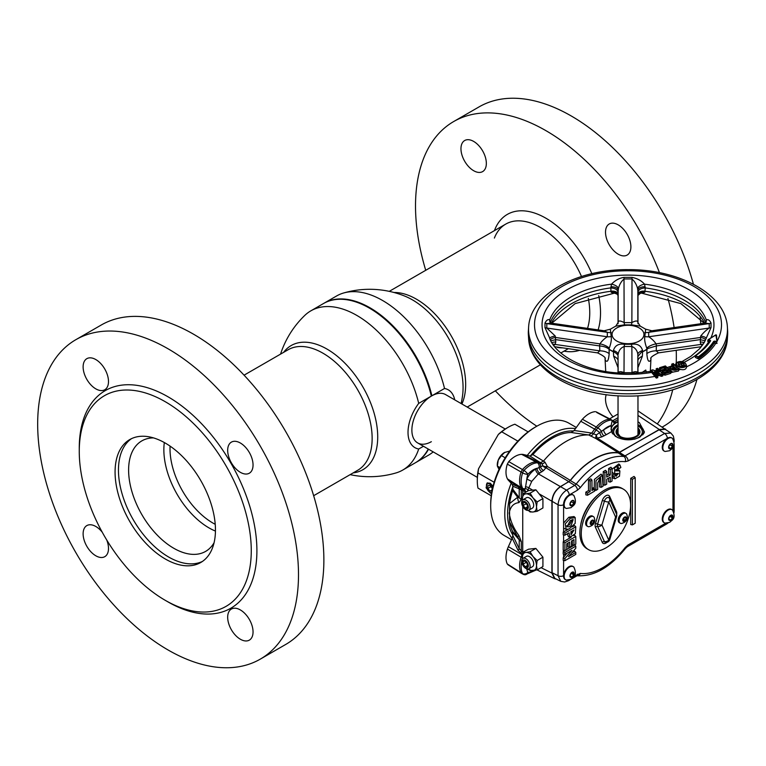 <?xml version="1.0" encoding="UTF-8"?>
<svg xmlns="http://www.w3.org/2000/svg" width="766" height="766" viewBox="0 0 766 766"><rect width="100%" height="100%" fill="white"/><g stroke="black" fill="none" stroke-linecap="round" stroke-linejoin="round"><path stroke-width="1.15" d="M323.74 303.403A91.92 53.065 60 0 1 324.018 303.231A91.92 53.065 60 0 1 369.978 307.788A91.92 53.065 60 0 1 431.9 395.773L431.335 396.099A91.92 53.065 -120 0 0 369.413 308.114L369.7 308.277A91.518 52.835 60 0 1 431.354 395.917A91.518 52.835 -120 0 0 369.7 308.277L369.413 308.114A91.92 53.065 -120 0 0 323.453 303.556L310.833 310.852A91.92 53.065 60 0 1 356.793 315.4A91.92 53.065 60 0 1 418.705 403.385A33.378 19.265 120 0 0 408.019 432.378A33.378 19.265 120 0 0 418.705 449.01A91.92 53.065 60 0 1 402.753 470.056A91.92 53.065 60 0 1 395.84 472.986A93.711 93.711 0 0 1 350.129 474.642M280.548 354.122A93.711 93.711 0 0 1 304.839 315.362A91.92 53.065 60 0 1 310.833 310.852M402.753 470.056L415.373 462.769A91.92 53.065 -120 0 0 428.242 449.029M423.464 446.272L418.705 449.01M353.183 472.881A71.698 41.393 -120 0 0 377.715 436.907A71.698 41.393 -120 0 0 327.025 349.095A71.698 41.393 -120 0 0 283.602 352.36M215.447 531.087A63.808 36.835 60 0 1 163.857 449.747A63.808 36.835 60 0 1 164.326 442.537M214.059 542.768A63.808 36.835 60 0 1 205.623 551.396A63.808 36.835 60 0 1 156.456 534.304A63.808 36.835 60 0 1 128.611 470.094A63.808 36.835 60 0 1 141.825 440.89A63.808 36.835 60 0 1 153.516 437.903A63.808 36.835 60 0 0 129.818 482.781A63.808 36.835 60 0 0 173.729 548.236A63.808 36.835 60 0 0 214.059 542.768M215.227 524.308A60.61 34.997 60 0 1 212.881 523.025A60.61 34.997 60 0 1 170.014 448.79A60.61 34.997 60 0 1 170.081 446.118M418.705 403.385L431.335 396.099A27.911 16.115 120 0 0 411.878 430.147A27.911 16.115 120 0 0 431.344 441.695M428.539 449.202A91.92 53.065 60 0 1 415.938 462.444A91.92 53.065 60 0 1 415.651 462.597M431.9 395.773L444.519 388.486A91.92 53.065 -120 0 0 382.598 300.502A91.92 53.065 -120 0 0 343.551 293.014A91.92 53.065 -120 0 0 336.647 295.944L324.018 303.231M454.717 399.852A33.378 19.265 120 0 0 444.519 388.486M343.551 293.014A93.711 93.711 0 0 1 404.898 296.155L404.898 296.155A71.698 41.393 60 0 1 412.367 299.822A71.698 41.393 60 0 1 463.066 387.634A71.698 41.393 60 0 1 462.511 395.936L462.511 395.936A93.711 93.711 0 0 1 461.122 403.558M415.938 462.444L428.558 455.148A91.92 53.065 -120 0 0 433.183 451.883M505.254 429.027L445.573 394.576A27.911 16.115 120 0 0 431.612 395.955A27.911 16.115 120 0 0 413.381 420.553A27.911 16.115 120 0 0 417.661 442.92L477.342 477.381M165.264 443.074A70.979 40.981 60 0 1 211.636 505.617A70.979 40.981 60 0 1 200.759 562.503A70.979 40.981 60 0 1 165.264 558.979A70.979 40.981 60 0 1 118.893 496.435A70.979 40.981 60 0 1 129.78 439.56A70.979 40.981 60 0 1 165.264 443.074M168.08 601.961L165.264 600.333A121.622 70.223 60 0 1 79.262 451.375A121.622 70.223 60 0 1 165.264 401.719A121.622 70.223 60 0 1 251.267 550.677A121.622 70.223 60 0 1 165.264 600.333L168.089 601.961A125.614 72.521 60 0 1 168.08 601.961A125.614 72.521 60 0 0 256.907 550.677A125.614 72.521 60 0 0 168.089 396.836A125.614 72.521 60 0 0 79.262 448.12L79.262 451.375M168.089 649.989A184.434 106.484 60 0 1 47.597 487.463A184.434 106.484 60 0 1 75.872 339.673A184.434 106.484 60 0 1 168.089 348.808A184.434 106.484 60 0 1 288.571 511.334A184.434 106.484 60 0 1 260.296 659.124A184.434 106.484 60 0 1 168.089 649.989M75.872 339.673L101.246 325.023A184.434 106.484 60 0 1 193.463 334.158A184.434 106.484 60 0 1 313.945 496.684A184.434 106.484 60 0 1 285.68 644.474L260.296 659.124M240.361 472.325A17.944 10.36 -120 0 0 249.333 473.206A17.944 10.36 -120 0 0 252.081 458.834A17.944 10.36 -120 0 0 240.361 443.016A17.944 10.36 -120 0 0 231.389 442.126A17.944 10.36 -120 0 0 228.641 456.507A17.944 10.36 -120 0 0 240.361 472.325M95.807 388.86A17.944 10.36 -120 0 0 104.779 389.75A17.944 10.36 -120 0 0 107.527 375.369A17.944 10.36 -120 0 0 95.807 359.56A17.944 10.36 -120 0 0 86.836 358.67A17.944 10.36 -120 0 0 84.088 373.052A17.944 10.36 -120 0 0 95.807 388.86M102.251 532.226A17.944 10.36 -120 0 0 95.807 526.481A17.944 10.36 -120 0 0 86.836 525.591A17.944 10.36 -120 0 0 84.088 539.973A17.944 10.36 -120 0 0 95.807 555.781A17.944 10.36 -120 0 0 104.779 556.671A17.944 10.36 -120 0 0 106.742 540.001M240.361 639.237A17.944 10.36 -120 0 0 249.333 640.127A17.944 10.36 -120 0 0 252.081 625.745A17.944 10.36 -120 0 0 240.361 609.937A17.944 10.36 -120 0 0 231.389 609.047A17.944 10.36 -120 0 0 228.641 623.428A17.944 10.36 -120 0 0 240.361 639.237M202.406 561.449A70.979 40.981 60 0 1 168.644 557.026A70.979 40.981 60 0 1 122.751 496.023A70.979 40.981 60 0 1 131.503 438.65M693.422 284.243A184.434 106.484 -120 0 0 571.312 116.011A184.434 106.484 -120 0 0 479.095 106.876L453.711 121.526A184.434 106.484 -120 0 0 425.733 270.293M659.449 272.677A184.434 106.484 -120 0 0 545.928 130.66A184.434 106.484 -120 0 0 453.711 121.526M495.324 390.823A184.434 106.484 -120 0 0 536.822 426.212M473.656 141.413A17.944 10.36 60 0 1 485.376 157.221A17.944 10.36 60 0 1 482.628 171.603A17.944 10.36 60 0 1 473.656 170.713A17.944 10.36 60 0 1 461.927 154.904A17.944 10.36 60 0 1 464.684 140.523A17.944 10.36 60 0 1 473.656 141.413M618.21 224.869A17.944 10.36 60 0 1 629.93 240.687A17.944 10.36 60 0 1 627.182 255.059A17.944 10.36 60 0 1 618.21 254.178A17.944 10.36 60 0 1 606.481 238.36A17.944 10.36 60 0 1 609.238 223.978A17.944 10.36 60 0 1 618.21 224.869M613.059 416.857A17.944 10.36 60 0 1 606.241 394.653M657.439 423.722A184.434 106.484 -120 0 0 672.701 389.798M676.167 364.262A184.434 106.484 -120 0 0 676.234 350.311M674.118 327.57A184.434 106.484 -120 0 0 667.923 298.443M662.379 426.988L663.519 426.327A184.434 106.484 -120 0 0 696.926 379.582M700.823 323.721A184.434 106.484 -120 0 0 700.134 317.593M557.552 347.496A69.582 40.177 -120 0 0 562.876 347.879M587.522 328.375A69.582 40.177 -120 0 0 588.326 298.367M581.499 276.507A69.582 40.177 -120 0 0 540.547 227.54A69.582 40.177 -120 0 0 494.376 238.063M564.006 351.163A77.203 44.572 -120 0 0 579.632 350.292M598.112 329.897A77.203 44.572 -120 0 0 598.706 295.59M591.85 273.692A77.203 44.572 -120 0 0 545.928 218.224A77.203 44.572 -120 0 0 494.424 230.643M506.9 428.022L508.308 427.208A43.863 25.326 120 0 0 501.74 431.823L498.36 434.408A41.871 24.177 -60 0 1 506.9 428.022L508.308 427.208A43.863 25.326 120 0 1 514.886 424.23L528.119 431.871M493.036 486.305L490.269 483.212L487.138 483.001L486.113 487.846L490.269 492.978L491.561 493.515M490.69 505.761L490.69 504.133A62.802 36.261 -60 0 1 535.099 427.208L536.506 426.394A64.804 37.41 120 0 0 490.69 505.761A64.804 37.41 120 0 0 504.105 535.424L511.516 539.704M512.109 538.374A64.804 37.41 -60 0 1 511.181 483.241M527.247 455.416A64.804 37.41 -60 0 1 550.601 434.533A64.804 37.41 -60 0 1 575.457 428.644M573.734 430.99A62.802 36.261 120 0 0 552.018 436.984A62.802 36.261 120 0 0 530.302 456.067M512.837 486.726A62.802 36.261 120 0 0 512.837 535.032M576.31 427.466L568.908 423.186A64.804 37.41 120 0 0 536.506 426.394L535.099 427.208M477.295 480.933L477.295 479.305A41.871 24.177 -60 0 1 478.549 468.725L477.994 472.938A43.863 25.326 120 0 0 477.295 480.933A43.863 25.326 120 0 0 477.994 488.114L491.236 495.765L477.994 488.114M494.156 482.264L477.994 472.938M517.893 441.149L501.74 431.823M478.549 468.725L498.36 434.408M492.777 487.387A4.989 2.882 -120 0 0 489.962 484.179A4.989 2.882 -120 0 0 486.458 486.228A4.989 2.882 -120 0 0 489.981 492.327A4.989 2.882 -120 0 0 491.676 492.806M491.619 493.151A5.984 3.457 60 0 1 490.709 492.758A5.984 3.457 60 0 1 490.69 492.739A5.984 3.457 60 0 1 490.661 492.72L489.981 492.327A4.989 2.882 -120 0 0 490.001 492.347M490.977 486.678L487.875 488.469L490.001 491.092L492.021 490.891M492.098 489.876L490.001 491.092M492.098 490.47L492.088 488.047L489.962 485.433L487.856 485.644L487.875 488.469M486.458 486.228L486.458 485.414A5.984 3.457 60 0 1 487.444 482.848M665.118 523.101A7.574 4.376 -60 0 1 664.4 522.824A7.574 4.376 -60 0 1 663.241 516.753A7.574 4.376 -60 0 1 668.191 510.079A7.574 4.376 -60 0 1 671.973 509.696A7.574 4.376 -60 0 1 672.577 510.185C676.627 519.166 671.504 520.133 669.752 522.335L665.118 523.101M566.428 508.452A7.574 4.376 -60 0 1 565.71 508.174A7.574 4.376 -60 0 1 564.552 502.103A7.574 4.376 -60 0 1 569.502 495.42A7.574 4.376 -60 0 1 573.284 495.047A7.574 4.376 -60 0 1 573.887 495.535C577.937 504.507 572.815 505.483 571.053 507.676L566.428 508.452M665.118 451.471A7.574 4.376 -60 0 1 664.4 451.193A7.574 4.376 -60 0 1 663.241 445.123A7.574 4.376 -60 0 1 668.191 438.449A7.574 4.376 -60 0 1 671.973 438.066A7.574 4.376 -60 0 1 672.577 438.554C676.627 447.536 671.504 448.503 669.752 450.705L665.118 451.471M566.179 529.383L563.594 528.138L563.594 523.034L568.87 517.222L574.012 516.552L575.218 517.653L575.199 523.322L569.282 528.904L566.179 529.383L565.231 523.829L570.277 518.323L575.218 517.653M566.629 525.936L569.559 524.72L572.25 519.607M570.986 525.811L573.188 519.597L570.354 520.43L567.032 526.74L569.215 526.769L570.986 525.811M566.428 580.082A7.574 4.376 -60 0 1 565.71 579.805A7.574 4.376 -60 0 1 564.552 573.734A7.574 4.376 -60 0 1 569.502 567.051A7.574 4.376 -60 0 1 573.284 566.677A7.574 4.376 -60 0 1 573.887 567.166C577.937 576.137 572.815 577.114 571.053 579.307L566.428 580.082M522.489 558.711A9.968 5.755 60 0 1 522.412 557.447L523.034 552.391L525.936 552.439A9.968 5.755 60 0 1 532.983 556.509A9.968 5.755 60 0 1 535.558 560.971A9.968 5.755 60 0 1 536.506 565.586A9.968 5.755 60 0 1 532.983 570.603A9.968 5.755 60 0 1 528.406 568.966M522.46 558.72A22.693 13.099 -60 0 0 522.46 558.74L522.412 557.447A9.968 5.755 -120 0 1 525.936 552.439L530.091 551.759L532.983 556.509L537.138 560.53L536.506 565.586L537.138 569.923L530.091 570.555L528.253 568.994M522.891 558.404L526.462 556.336A5.984 3.457 60 0 1 531.077 557.945A5.984 3.457 60 0 1 533.691 563.958A5.984 3.457 60 0 1 532.447 566.696L528.866 568.765A5.984 3.457 60 0 1 524.26 567.166A5.984 3.457 60 0 1 521.646 561.143A5.984 3.457 60 0 1 522.891 558.404A5.984 3.457 60 0 1 527.496 560.003A5.984 3.457 60 0 1 530.11 566.026A5.984 3.457 60 0 1 528.866 568.765M528.329 565.748A4.385 2.528 -120 0 0 525.227 560.377A4.385 2.528 -120 0 0 522.125 562.167A4.385 2.528 -120 0 0 525.227 567.539A4.385 2.528 -120 0 0 528.329 565.748M637.973 421.922A16.909 9.766 180 0 1 639.304 422.545L644.474 432.072L639.849 437.156C631.557 440.938 623.409 440.661 615.424 436.333L611.46 431.689L611.124 425.513L612.139 420.927A3.983 3.045 -93 0 0 611.249 420.094L596.724 412.491M613.796 422.861A3.983 2.279 122.9 0 0 614.725 423.043L612.139 420.927M614.725 423.043L618.038 421.444M611.077 429.219A16.948 9.786 180 0 1 616.027 422.679A16.948 9.786 180 0 1 618.038 421.693M611.46 431.689L606.394 434.619A3.983 2.298 -120 0 1 603.665 429.793L610.971 425.58A18.71 10.801 120 0 0 607.323 427.093A18.71 10.801 120 0 0 603.665 429.793L596.36 434.906A3.983 0.977 -99.1 0 0 597.26 438.142A3.983 2.241 -57.8 0 1 595.824 438.516L588.786 434.973L571.139 432.512A61.069 35.255 120 0 0 532.887 454.602L543.477 461.113A67.331 38.875 -60 0 1 588.757 434.973L591.716 433.049L596.36 434.906A3.983 0.958 -69.9 0 0 595.843 436.812A3.983 0.958 -69.9 0 0 595.824 438.516L618.306 452.668L619.751 452.294L659.267 429.477L637.973 415.411M526.501 491.782L525.849 491.887A3.983 3.016 -91.1 0 0 524.48 490.029L525.313 488.622L526.826 479.085C529.124 474.566 532.073 471.224 535.664 469.06L542.864 465.795A3.983 2.02 -179.8 0 0 544.521 466.437A3.983 2.02 -179.8 0 0 547.374 466.484A3.983 2.202 -58.8 0 1 545.938 467.767L543.659 470.487L538.383 473.886L531.719 481.374L527.381 491.274M539.743 473.101A3.983 2.298 -120 0 1 537.014 468.275A18.71 10.801 120 0 0 533.366 469.788A18.71 10.801 120 0 0 527.879 474.326A3.983 1.139 -137.8 0 0 523.992 470.468A3.983 2.183 120 0 0 522.594 472.89L521.052 471.99A22.769 13.146 120 0 0 521.1 487.549L507.446 478.903A15.09 8.713 120 0 0 508.385 480.234L512.186 484.304L518.008 486.669A3.983 3.619 -68 0 1 519.214 488.832L512.837 486.257L512.186 484.304M611.096 429.669A16.909 9.766 180 0 1 616.046 422.909A16.909 9.766 180 0 1 618.038 421.922M664.132 522.642A7.574 4.376 -60 0 1 663.835 522.498A7.574 4.376 -60 0 1 662.676 516.428A7.574 4.376 -60 0 1 667.626 509.754A7.574 4.376 -60 0 1 671.409 509.371A7.574 4.376 -60 0 1 671.686 509.553M565.442 507.992A7.574 4.376 -60 0 1 565.145 507.848A7.574 4.376 -60 0 1 563.594 504.832A7.574 4.376 -60 0 1 563.585 504.708A7.574 4.376 -60 0 1 568.937 495.095A7.574 4.376 -60 0 1 569.224 494.941A7.574 4.376 -60 0 1 569.339 494.884A7.574 4.376 -60 0 1 572.719 494.721A7.574 4.376 -60 0 1 572.997 494.903M664.132 451.011A7.574 4.376 -60 0 1 663.835 450.868A7.574 4.376 -60 0 1 662.6 445.056A7.574 4.376 -60 0 1 667.224 438.372A7.574 4.376 -60 0 1 667.33 438.296A7.574 4.376 -60 0 1 667.626 438.123A7.574 4.376 -60 0 1 671.409 437.74A7.574 4.376 -60 0 1 671.686 437.922M565.442 579.623A7.574 4.376 -60 0 1 565.145 579.479A7.574 4.376 -60 0 1 563.585 575.668A7.574 4.376 -60 0 1 563.594 575.534A7.574 4.376 -60 0 1 568.937 566.725A7.574 4.376 -60 0 1 572.719 566.352A7.574 4.376 -60 0 1 572.997 566.534M580.657 525.179A31.904 18.422 -60 0 1 598.303 494.606M528.253 510.386L530.091 511.947L532.983 511.994A9.968 5.755 60 0 0 536.506 506.987A9.968 5.755 -120 0 0 532.983 497.9L537.138 501.922L536.506 506.987L537.138 511.315L532.983 511.994A9.968 5.755 60 0 1 529.459 511.056A9.968 5.755 60 0 1 528.406 510.357M522.891 499.796L526.462 497.728A5.984 3.457 60 0 1 531.077 499.336A5.984 3.457 60 0 1 533.691 505.349A5.984 3.457 60 0 1 532.447 508.088L528.866 510.156A5.984 3.457 60 0 1 524.26 508.557A5.984 3.457 60 0 1 521.646 502.534A5.984 3.457 60 0 1 522.891 499.796A5.984 3.457 60 0 1 527.496 501.404A5.984 3.457 60 0 1 530.11 507.418A5.984 3.457 60 0 1 528.866 510.156M528.329 507.149A4.385 2.528 -120 0 0 525.227 501.768A4.385 2.528 -120 0 0 522.125 503.559A4.385 2.528 -120 0 0 525.227 508.94A4.385 2.528 -120 0 0 528.329 507.149M523.111 502.726L525.227 502.534L527.343 505.167L527.343 507.982L525.227 508.174L523.111 505.541L523.111 502.726M526.213 503.76L523.111 505.541M527.343 506.948L525.227 508.174M537.138 511.315L542.922 507.973L542.922 498.58L535.874 489.809L532.734 490.144L528.933 487.952A3.983 2.719 -168 0 0 525.371 486.86M537.138 501.922L542.922 498.58M635.196 477.678L632.381 479.305L632.381 524.892L635.196 523.264L635.196 477.678L634.037 476.433L630.715 478.348L632.381 479.305M630.715 478.348L630.715 524.509L632.381 524.892M587.493 495.238L585.837 494.855L585.837 492.136L588.499 490.604L588.499 480.148L590.797 478.817L591.955 480.062L591.955 490.518L594.607 488.986L594.607 491.13L587.493 495.238L587.493 493.093L590.155 491.561L590.155 481.105L591.955 480.062M588.499 480.148L590.155 481.105M591.955 488.603L593.449 487.741L593.449 489.656M593.449 487.741L594.607 488.986M585.837 492.136L587.493 493.093M588.499 490.604L590.155 491.561M606.691 479.219L606.691 484.16L604.891 485.204L604.891 472.593L606.691 471.559L606.691 477.084L610.263 475.016L610.263 469.491L612.063 468.457L612.063 481.058L610.263 482.101L610.263 477.151L606.691 479.219M610.263 482.101L608.597 481.718L608.597 478.108M606.691 475.169L608.597 474.058L608.597 468.533L610.895 467.212L612.063 468.457M608.597 468.533L610.263 469.491M604.891 485.204L603.225 484.821L603.225 471.636L604.891 472.593M603.225 471.636L605.523 470.314L606.691 471.559M608.597 474.058L610.263 475.016M595.862 490.412L596.005 480.608L602.248 475.246L603.034 486.276L601.233 487.31L600.525 477.486L597.662 482.992L597.662 489.378L595.862 490.412L594.205 490.029M594.205 488.545L594.416 479.411L601.032 474.135L602.248 475.246M599.472 477.687L599.567 486.927L601.233 487.31M615.644 475.265L616.027 476.308L618.43 473.369L614.734 473.704L614.581 467.758L619.991 465.048L620.862 467.48L619.1 468.735L618.277 467.241L615.586 470.86L619.885 470.918L619.493 476.193L614.983 478.807L613.825 476.423L615.644 475.265L614.447 474.03L612.158 475.485L613.825 476.423M615.586 475.207L617.157 473.474M614.734 473.704L613.173 473.206L612.063 471.837M612.063 469.242L618.775 463.947L619.991 465.048M617.281 467.413L617.482 468.361L619.1 468.735M615.424 469.788L618.669 469.817L619.885 470.918M614.983 478.807L612.877 477.994L612.158 475.485M572.039 577.057L573.801 574.864L573.801 572.518L572.039 572.355L570.277 574.548L570.277 576.894L572.039 577.057L570.277 576.042M570.277 574.759L571.331 573.437L573.801 574.864M573.801 572.7A7.574 4.376 -60 0 1 573.073 574.443M564.887 554.431L564.887 552.477L575.802 546.177L575.802 548.217L568.516 556.643L575.802 552.439L575.802 554.393L564.887 560.693L564.887 558.586L572.001 550.323L564.887 554.431L563.202 554.038L563.202 551.51L564.887 552.477M566.744 549.49L574.644 544.932L575.802 546.177M571.819 552.822L574.644 551.194L575.802 552.439M564.887 558.586L563.202 557.725L563.202 560.3L564.887 560.693M563.202 557.725L567.252 553.062M563.202 551.51L564.781 550.63M573.782 535.731L574.644 535.233L575.802 536.478L575.802 544.157L573.945 545.229L573.945 539.628L571.541 541.016L571.541 546.215L569.703 547.278L569.703 542.079L566.744 543.793L566.744 549.576L564.887 550.649L564.887 542.788L575.802 536.478M572.288 540.585L572.288 544.846L573.945 545.229M568.046 543.037L568.046 546.895L569.703 547.278M564.887 550.649L563.202 550.266L563.202 541.811L564.887 542.788M563.202 541.811L571.11 537.272M570.862 533.548L572.279 530.943M570.852 531.767L571.149 534.668L573.945 529.976L570.852 531.767M564.887 535.204L564.887 533.126L575.802 526.826L575.333 533.624L570.019 537.253L569.004 532.83L564.887 535.204L563.202 534.821L563.202 532.15L564.887 533.126M570.019 537.253L568.458 536.755L567.347 533.787M572.537 526.797L574.644 525.581L575.802 526.826M563.202 532.15L568.161 529.325M668.967 448.292L670.729 448.445L672.491 446.252L672.491 443.907L670.729 443.744L668.967 445.936L668.967 448.292M668.967 447.43L670.729 448.445M668.967 446.147L670.02 444.826L672.491 446.252M672.491 444.089A7.574 4.376 -60 0 1 671.763 445.841M667.33 438.296A3.983 2.298 -120 0 0 664.61 433.479L670.834 433.039L665.252 429.353L659.076 429.822L618.248 452.926A65.656 37.907 120 0 0 570.373 480.56L560.568 486.688L566.505 490.125A3.983 2.298 60 0 1 569.224 494.941M573.801 503.233L573.801 500.878L572.039 500.725L570.277 502.917L570.277 505.263L572.039 505.426L573.801 503.233L571.331 501.606M570.277 503.128L571.331 501.807M570.277 504.411L572.039 505.426M568.918 481.871L574.72 485.376L576.176 484.074A3.983 0.785 38.1 0 1 580.35 487.588L577.44 490.202A3.983 2.298 60 0 0 574.72 485.376L566.505 490.125C561.459 493.716 558.644 498.599 558.05 504.765L552.114 501.337L552.114 572.748L554.804 578.34L560.779 581.327L558.05 575.716L558.05 504.765A3.983 2.298 0 0 0 563.585 504.708M571.867 572.566A65.656 37.907 120 0 0 573.801 572.614M552.114 501.337C552.65 495.133 555.465 490.259 560.568 486.688M673.879 440.747A3.983 2.298 0 0 0 674.137 439.933L673.352 436.055L670.834 433.039M670.729 520.076L672.491 517.883L672.491 515.537L670.729 515.374L668.967 517.567L668.967 519.923L670.729 520.076L668.967 519.061M668.967 517.778L670.02 516.456L672.491 517.883M672.491 515.719A7.574 4.376 -60 0 1 671.763 517.471M673.707 511.927A3.983 2.298 0 0 0 674.137 510.884L674.137 444.127M552.114 572.748L558.05 575.716A3.983 2.298 0 0 0 563.585 575.668M570.019 579.805L568.401 580.743A3.983 2.298 -120 0 0 568.975 580.111M667.196 523.207A3.983 2.298 60 0 1 666.506 524.097L627.277 546.752A3.983 2.298 60 0 0 628.101 544.923L665.711 523.207M671.725 515.47L670.987 517.021M671.667 517.414L672.452 515.528M643.928 433.297A15.952 9.211 0 0 0 643.957 432.503M666.717 430.32L637.973 410.873M618.038 419.586L614.332 421.721L615.711 422.621M593.449 489.627L591.955 488.737M665.453 429.017L659.267 429.477M611.172 419.96L612.647 420.898M612.551 420.735A3.983 2.298 122.6 0 0 612.13 420.314A3.983 2.298 122.6 0 0 611.249 420.094A22.693 13.099 -60 0 0 604.604 422.267A22.693 13.099 -60 0 0 597.815 427.916L582.399 419.261A22.07 12.744 -60 0 1 595.278 411.658M611.096 426.614A3.983 2.298 -120 0 1 610.971 425.58L611.124 425.513M606.394 434.619L601.894 436.869A3.983 1.838 -111 0 1 599.826 432.675A3.983 0.565 -144.2 0 0 596.139 430.004L594.598 429.104A15.789 9.115 -60 0 1 596.293 427.007A22.769 13.146 120 0 1 609.784 419.155M582.399 419.261A15.09 8.713 120 0 0 580.791 421.262L574.146 430.473L591.716 433.049M580.791 421.262L594.598 429.104L591.84 432.934M531.719 481.374L526.826 479.085A18.71 10.801 120 0 1 527.879 474.326A3.983 1.139 -162.2 0 1 522.594 472.89A22.693 13.099 -60 0 0 522.661 488.363L521.1 487.549A15.789 9.115 -60 0 0 522.077 488.928L522.738 490.661L519.214 488.832L519.214 497.747A11.959 6.904 180 0 0 521.301 499.537L518.917 502.63A11.959 9.853 -105.1 0 1 517.663 497.23L519.214 497.747L512.837 489.235L512.837 486.257M507.312 464.119L508.758 461.611L523.992 470.468A22.693 13.099 -60 0 1 530.647 464.962A22.693 13.099 -60 0 1 537.426 462.788L535.941 461.85A22.769 13.146 120 0 0 522.441 469.577L521.052 471.99L507.312 464.119A22.07 12.744 -60 0 0 507.446 478.903M535.664 469.06A3.983 2.298 -120 0 0 538.383 473.886L560.367 486.582L568.87 481.67L545.938 467.767A3.983 3.074 -152.9 0 1 542.864 465.795L541.993 463.602A3.983 2.212 122.1 0 0 544.952 462.09L547.374 466.484L570.316 480.368A65.933 38.07 120 0 1 618.306 452.668M541.964 471.751A3.983 2.432 -123.2 0 1 539.101 467.461A3.983 3.064 -92.2 0 0 537.426 462.788A15.713 9.077 -60 0 1 539.101 462.932L541.993 463.602L540.461 462.645L543.448 461.151L544.952 462.09M539.101 462.932A3.983 3.208 -77 0 1 540.576 466.887A3.983 2.681 -130.8 0 0 543.659 470.487M568.87 481.67L570.316 480.368M508.385 480.234L523.628 489.742A15.713 9.077 -60 0 1 522.661 488.363A3.983 3.064 152.2 0 0 525.313 488.622A3.983 2.997 -153.8 0 1 528.234 490.106M522.632 554.613L518.008 550.266A3.983 1.8 154.2 0 0 519.214 548.705L522.738 552.229L522.738 506.431M518.917 502.63C513.555 503.205 510.328 506.699 509.218 513.096C510.338 520.851 513.565 528.329 518.917 535.53L521.301 541.581A11.959 6.904 180 0 1 519.214 539.791L509.572 521.943L509.572 503.588L517.663 497.23L512.598 490.642A61.069 35.255 120 0 0 509.572 503.588M518.917 535.53A11.959 1.618 146.5 0 0 517.663 537.205L512.598 531.384L512.837 535.501L512.186 538.211L508.385 546.675A15.09 8.713 -60 0 0 507.446 549.069A22.07 12.744 120 0 0 507.312 564.025L522.594 573.638A3.983 2.298 117.4 0 0 523.226 574.299A3.983 3.983 0 0 0 525.265 574.739A3.983 3.045 -93 0 0 527.879 572.384A18.71 10.801 120 0 0 533.423 570.555M522.738 495.324L522.738 490.661L525.849 491.887M522.412 557.964L521.1 557.227A15.789 9.115 -60 0 1 522.077 554.718L522.738 552.229L528.569 549.193L535.865 548.418L542.922 557.179L537.138 560.53M521.684 561.775A22.693 13.099 -60 0 0 522.594 573.638A3.983 3.045 -27 0 0 527.879 572.384A18.71 10.801 120 0 1 526.836 568.899M507.446 549.069L521.1 557.227A22.769 13.146 120 0 0 521.052 572.844M508.758 564.858L507.312 564.025M512.837 535.501L519.214 548.705L519.214 539.791L512.837 532.523M512.598 531.384A61.069 35.255 -60 0 1 509.572 521.943M512.598 490.642L512.837 489.235M508.758 461.611A22.07 12.744 -60 0 1 521.636 454.343A15.09 8.713 120 0 1 523.245 454.487L529.89 456.019L532.887 454.602M521.636 454.343L535.941 461.85A15.789 9.115 -60 0 1 537.627 461.994L523.245 454.487M540.461 462.645L537.627 461.994M540.384 462.635L529.89 456.019M571.139 432.512L574.146 430.473M604.058 435.902A3.983 2.164 -117 0 1 601.53 431.411A3.983 1.111 -138.1 0 0 597.815 427.916A15.713 9.077 -60 0 0 596.139 430.004L593.257 434.006A3.983 2.202 -58.1 0 1 590.289 435.911M637.973 421.865L639.304 422.545M613.365 422.085L614.332 421.721L612.589 420.831M525.227 566.783L523.111 564.149L523.111 561.334L525.227 561.143L527.343 563.776L527.343 566.591L525.227 566.783L527.343 565.557M526.213 562.359L523.111 564.149M530.091 551.759L535.865 548.418M542.922 557.179L542.922 566.581L537.138 569.923M556.365 579.125L554.603 578.684L551.913 573.092L551.913 501.223L539.408 494.003M560.367 486.582C555.273 490.144 552.449 495.028 551.913 501.223M522.46 500.131L522.412 498.838A9.968 5.755 60 0 1 525.936 493.831L530.091 493.151L535.874 489.809M530.091 493.151L532.983 497.9A9.968 5.755 60 0 0 525.936 493.831L523.034 493.783L528.569 490.585L532.734 490.144M522.489 500.102A9.968 5.755 60 0 1 522.412 498.838L523.034 493.783M588.891 526.721A5.678 3.284 -60 0 1 587.733 526.462A5.678 3.284 -60 0 1 586.555 523.858A5.678 3.284 -60 0 1 589.035 518.142A5.678 3.284 -60 0 1 593.42 516.619A5.678 3.284 -60 0 1 594.225 517.481L594.789 519.884C594.78 523.446 592.807 525.725 588.891 526.721M621.456 523.494A5.678 3.284 -60 0 1 620.297 523.235A5.678 3.284 -60 0 1 619.12 520.631A5.678 3.284 -60 0 1 621.599 514.915A5.678 3.284 -60 0 1 625.985 513.392A5.678 3.284 -60 0 1 626.789 514.254L627.354 516.657C627.344 520.219 625.372 522.498 621.456 523.494M587.733 526.462L586.823 525.926A5.678 3.284 -60 0 1 585.645 523.331A5.678 3.284 -60 0 1 588.125 517.605A5.678 3.284 -60 0 1 592.501 516.083L593.42 516.619M605.944 490.91A34.891 20.146 -60 0 1 623.39 489.177A34.891 20.146 -60 0 1 628.733 517.136A34.891 20.146 -60 0 1 605.944 547.882A34.891 20.146 -60 0 1 588.499 549.615A34.891 20.146 -60 0 1 583.146 521.656A34.891 20.146 -60 0 1 605.944 490.91M588.499 549.615L587.091 548.801A34.891 20.146 -60 0 1 581.739 520.842A34.891 20.146 -60 0 1 604.537 490.096A34.891 20.146 -60 0 1 621.982 488.363L623.39 489.177M624.75 519.932A5.678 3.284 -60 0 1 623.735 521.215L625.362 520.286L626.176 518.189L625.362 517.031L623.735 517.969L622.921 520.066L623.735 521.225M620.297 523.235L619.388 522.709A5.678 3.284 -60 0 1 618.21 520.104A5.678 3.284 -60 0 1 620.69 514.388A5.678 3.284 -60 0 1 625.066 512.866L625.985 513.392M616.419 513.804L609.573 498.685A3.983 3.007 155.7 0 0 609.343 498.283A3.763 2.174 120 0 0 609.171 497.996A3.763 2.174 120 0 0 606.883 497.804A3.763 2.174 120 0 0 604.422 501.117L597.585 524.126A3.983 1.245 16.6 0 0 601.923 524.969L608.759 540.087A3.983 3.007 155.7 0 1 604.422 541.6A3.763 2.174 120 0 0 605.533 542.424A3.983 3.983 0 0 0 609.765 539.599L616.601 516.581A3.983 3.983 0 0 0 616.419 513.804A3.983 3.007 155.7 0 1 615.605 517.079A3.983 1.245 16.6 0 0 616.601 516.581M609.171 497.996A3.983 3.983 0 0 1 609.573 498.685A3.983 3.007 155.7 0 1 608.759 501.96L601.923 524.969A3.983 3.007 155.7 0 1 597.585 526.481L604.422 541.6A1.992 1.503 -24.3 0 0 602.258 542.347L595.421 527.238A5.64 3.256 -60 0 1 595.421 523.705L602.258 500.696A5.64 3.256 -60 0 1 605.944 495.726A5.64 3.256 -60 0 1 609.631 496.445A1.992 1.503 -24.3 0 0 609.2 498.034M602.258 500.696A1.992 0.622 16.6 0 1 604.422 501.117A3.983 1.245 16.6 0 0 608.759 501.96L615.605 517.079L608.759 540.087A3.983 1.245 16.6 0 0 609.765 539.599M595.421 523.705A1.992 0.622 16.6 0 1 597.585 524.126A3.763 2.174 120 0 0 597.585 526.481A1.992 1.503 -24.3 0 0 595.421 527.238M624.769 517.376L626.176 518.189M622.959 519.961L624.654 517.433M623.888 519.425L625.362 520.286M591.17 524.451L592.798 523.513L593.612 521.416L592.798 520.258L591.17 521.196L590.356 523.293L591.17 524.451M590.404 523.188L591.323 522.651L592.798 523.513M591.323 522.651L592.099 520.66M592.204 520.602L593.612 521.416M616.956 432.618A11.069 6.387 180 0 1 618.038 430.214M637.973 430.214A11.069 6.387 180 0 1 639.055 432.618M637.973 425.781A14.382 8.302 180 0 1 642.032 433.594A14.382 8.302 180 0 1 638.174 437.645A14.382 8.302 180 0 1 634.095 439.291M618.267 437.874A14.382 8.302 180 0 1 613.978 433.594A14.382 8.302 180 0 1 617.836 425.896A14.382 8.302 180 0 1 618.038 425.781M618.038 425.973A14.324 8.273 0 0 0 617.875 426.059A14.324 8.273 0 0 0 614.006 433.661M612.771 433.958A15.703 9.068 180 0 1 613.02 429.075A15.703 9.068 180 0 1 616.908 425.36A15.703 9.068 180 0 1 618.038 424.766M612.111 433.029A15.952 9.211 180 0 1 612.781 429.515A15.952 9.211 180 0 1 612.905 429.295M637.973 428.012A11.902 6.875 180 0 1 639.62 430.262A11.902 6.875 180 0 1 636.422 436.63A11.902 6.875 180 0 1 622.26 437.788A11.902 6.875 180 0 1 616.391 430.262A11.902 6.875 180 0 1 618.038 428.012M639.648 430.329A11.959 6.904 180 0 1 639.667 430.396A11.959 6.904 180 0 1 636.46 436.792A11.959 6.904 180 0 1 622.241 437.96A11.959 6.904 180 0 1 616.343 430.396A11.959 6.904 180 0 1 616.371 430.329M637.973 429.918A11.117 6.415 180 0 1 639.103 432.34M616.917 432.34A11.117 6.415 180 0 1 618.038 429.918M637.973 424.766A15.703 9.068 180 0 1 643 429.075A15.703 9.068 180 0 1 642.741 434.897M643.114 429.295A15.952 9.211 180 0 1 643.239 429.515A15.952 9.211 180 0 1 643.813 433.499M642.013 433.661A14.324 8.273 0 0 0 637.973 425.973M686.508 365.612L686.03 364.262C682.257 358.689 674.09 363.189 676.244 363.907L676.206 365.813L677.249 367.536L680.476 369.404C684.182 370.237 686.221 369.365 686.575 366.799L686.499 365.583L677.326 366.186L676.244 363.917L677.738 362.117M683.521 362.146L685.446 363.572L686.499 365.583M680.39 364.07L678.532 364.875A85.955 49.627 180 0 0 680.39 364.07L684.191 366.253M683.866 366.608L684.488 365.698L683.061 363.563L678.274 364.176L680.256 366.569M705.888 322.974L706.262 319.824C708.157 319.202 709.747 320.265 711.02 323.003L711.02 327.628L704.299 342.44L699.626 348.712L690.798 356.353L682.133 361.514M549.318 337.203L544.99 327.628L544.99 323.003C546.512 320.111 548.102 319.049 549.749 319.824L550.122 322.974M637.982 292.076L637.58 288.552C636.546 284.445 634.641 281.246 631.873 278.939L624.137 278.939C621.37 281.218 619.464 284.425 618.43 288.552A5.984 2.738 18.8 0 0 611.488 284.176C615.155 280.346 619.33 278.077 624.003 277.388L632.007 277.388C637.293 278.422 641.458 280.682 644.532 284.176L645.307 287.92L644.819 292.315L640.319 293.33L637.973 295.437M610.33 329.198L611.191 336.59C611.699 339.395 611.057 343.235 609.257 348.099L609.094 349.124A23.918 13.807 0 0 0 613.375 351.594A11.959 6.645 -176.4 0 1 614.715 352.322L613.365 351.738A23.928 13.817 0 0 1 609.085 349.277L609.171 353.643C608.558 360.863 607.227 362.96 605.169 359.934A11.959 9.585 169.8 0 0 605.054 358.976C606.117 357.846 603.608 355.807 597.557 352.877L599.768 350.857A11.959 7.401 178.8 0 1 609.171 353.643M651.895 330.768L648.706 332.31L648.706 336.772C651.531 338.524 653.992 340.889 656.108 343.857A11.959 6.224 -14.8 0 0 646.753 348.099C644.953 343.225 644.311 339.386 644.828 336.59L645.681 329.198M702.317 345.447L700.861 344.432L700.258 342.048L700.727 336.063C703.265 332.827 706.099 330.165 709.22 328.059L709.22 323.597L704.835 323.147L651.856 330.768L645.652 329.179L640.223 326.105L631.5 324.861L624.51 324.861L615.787 326.105L610.368 329.179L604.154 330.768L551.185 323.147L546.8 323.597A5.984 4.912 7.2 0 1 544.99 323.003M727.7 332.865A99.695 57.555 0 0 0 727.633 330.74L727.403 327.226A99.465 57.431 180 0 1 727.47 329.361A99.465 57.431 180 0 1 628.005 386.782A99.465 57.431 180 0 1 528.54 329.361A99.465 57.431 180 0 1 528.607 327.226L528.387 330.74A99.695 57.555 0 0 0 528.31 332.865A99.695 57.555 0 0 0 528.387 335.001A99.695 57.555 0 0 0 628.005 390.43A99.695 57.555 0 0 0 727.633 335.001A99.695 57.555 0 0 0 727.7 332.865M662.963 372.707L662.992 370.782L666.506 369.71L666.688 370.217L663.184 371.299L662.963 372.707M656.136 369.078L656.491 368.666L656.136 369.078L659.076 372.266L659.421 371.855L658.549 372.295L652.575 369.863L651.406 370.217L656.491 375.733L657.697 375.512L657.745 377.695L656.098 377.906L651.09 371.778M657.755 375.656L654.394 372.18L657.41 375.455L657.592 375.972L656.136 376.154L656.682 376.25L656.634 378.117M665.951 369.097L662.322 370.122L665.951 369.097L666.276 368.475L665.922 368.896L664.84 367.718L665.194 367.307L664.112 367.115L664.84 367.718L664.802 369.145L660.273 370.284L659.047 369.892L660.292 369.49M677.058 364.989C678.226 369.155 688.586 367.785 685.694 364.147C684.593 359.943 674.137 361.332 677.058 364.989M679.365 366.014C677.087 362.797 678.417 361.83 683.377 363.122C685.666 366.33 684.335 367.297 679.365 366.014M646.265 372.075L645.767 370.026L641.956 372.573M551.874 342.708A5.984 3.696 -175.3 0 1 555.762 342.048L555.149 344.432L553.694 345.447M552.774 344.125A5.984 3.514 -156.5 0 1 555.149 344.432L599.768 350.857L599.673 345.935C603.244 346.27 605.973 347.084 607.878 348.377A11.959 6.387 -178.2 0 1 609.094 349.124M550.811 340.774L555.953 339.644L599.558 345.926L599.912 343.857C602.019 340.889 604.489 338.524 607.314 336.772A11.959 9.604 170.8 0 0 611.191 336.59M637.973 372.908L637.848 354.399C637.302 350.522 635.311 347.888 631.873 346.491L624.137 346.491C620.699 347.888 618.708 350.522 618.172 354.399A11.959 4.606 3.2 0 0 613.413 350.502C614.974 345.485 618.669 343.417 624.51 344.288L631.5 344.288C637.35 343.417 641.046 345.485 642.597 350.502L642.655 351.738A23.928 13.817 0 0 0 646.925 349.277L646.925 349.124A11.959 6.387 178.2 0 1 648.132 348.377L646.925 349.277M637.973 360.039A11.959 7.057 -176.4 0 1 642.358 356.238L637.973 367.623M650.976 358.517L650.851 359.934C648.792 362.96 647.452 360.863 646.839 353.643L646.973 349.239M650.286 371.491L650.966 358.948A11.959 9.585 -169.8 0 0 650.851 359.934M618.172 372.918L618.028 356.372M618.038 372.908L618.038 356.592M551.759 323.223L575.132 303.614L614.409 293.139L611.191 292.315A5.984 4.835 175 0 1 618.038 295.283M611.191 292.315L610.952 291.272A5.984 3.753 176.2 0 1 618.038 293.79M551.367 323.175A79.98 46.18 180 0 1 610.952 291.272L610.847 287.92C615.203 288.217 617.607 289.672 618.038 292.286L618.028 292.076M618.038 323.74L618.172 321.959C618.708 320.514 620.699 320.724 624.137 322.591L631.873 322.591L632.007 277.388M637.58 288.552A5.984 2.738 161.2 0 1 644.532 284.176A79.98 46.18 0 0 1 706.262 319.824A5.984 4.682 10.3 0 1 706.3 321.347L704.835 323.147M624.51 324.861A11.959 0.823 -94 0 1 624.137 322.591L624.003 277.388M610.847 287.92L611.488 284.176A79.98 46.18 0 0 0 549.749 319.824A5.984 4.682 169.7 0 0 549.71 321.347L551.185 323.147M618.43 288.552L618.038 292.286M610.914 286.819A5.984 3.121 -176.6 0 1 618.172 290.151L618.172 321.959A11.959 8.857 -175.5 0 1 618.143 322.448L615.797 326.105M618.038 292.306L618.038 323.128M631.5 324.861A11.959 0.823 -86 0 0 631.873 322.591C635.311 320.724 637.302 320.514 637.848 321.959L637.973 323.74M637.973 292.306L637.973 323.128M645.096 286.819A5.984 3.121 176.6 0 0 637.848 290.151L637.848 321.959A11.959 8.857 -4.5 0 0 637.867 322.448L640.223 326.105M637.973 293.79A5.984 3.753 -176.2 0 1 645.068 291.272A79.98 46.18 180 0 1 704.643 323.175M637.973 295.283A5.984 4.835 -175 0 1 644.819 292.315M657.218 368.436L662.839 374.095L662.954 375.512L662.667 374.411L661.556 374.746L661.135 376.269L656.51 374.22M662.801 375.905L661.556 376.326M667.875 371.453L664.218 372.573L664.792 373.186L670.346 371.481L665.271 365.966L670.7 371.682L670.815 373.042L670.537 371.998L664.974 373.703L664.936 375.196L663.921 373.971M670.652 373.387L664.936 375.196M675.851 368.953L674.722 367.536L674.923 369.183M672.768 369.279L674.147 368.829L674.176 367.441L672.088 368.599L672.605 369.317M674.683 368.925L674.147 368.829M674.176 367.441L673.994 366.933C670.882 368.772 671.514 369.461 675.89 368.992L676.215 368.369L673.994 366.933M659.555 367.718L665.271 365.966L659.555 367.718L660.273 370.284M664.831 368.255L665.673 368.053M659.047 369.892L659.583 367.757M668.038 371.184L667.579 369.901L666.506 369.71M663.998 373.119L664.256 372.611M667.799 372.266L664.974 373.655A79.75 46.046 0 0 0 667.416 372.898M664.4 375.043L664.438 373.607L663.873 372.985L663.758 374.287M661.135 376.269L661.144 374.737L655.112 372.697M661.144 374.737L662.485 373.894L657.4 368.379L656.491 368.666L659.421 371.855M655.035 372.228L655.265 371.74L661.374 374.239M716.497 335.125L716.995 341.789L716.095 334.828L708.081 339.731L707.841 341.33L708.004 339.893L715.884 334.819L716.947 341.358M709.594 341.942L707.841 341.33L709.776 340.027M657.745 377.695L657.592 375.972M651.406 370.217L650.937 372.008M655.045 372.152L654.365 371.874M657.266 370.246L655.993 370.677L657.171 371.625M654.394 372.18L655.265 371.74M662.466 374.909L662.954 375.512M663.145 372.678L666.659 371.606L666.688 370.217M667.196 371.702L666.659 371.606M662.638 371.433L661.968 371.893L662.609 372.592M662.13 371.587L662.245 370.284A85.955 49.627 180 0 1 659.89 370.811M662.437 370.179L662.992 370.782M673.391 363.62L678.532 369.279L673.391 363.62L671.725 364.29L671.715 366.052M673.247 366.368L673.754 365.698L673.4 366.11L671.725 364.29M672.941 367.029L671.562 366.177M673.314 366.263C670.566 367.086 669.455 367.795 669.991 368.379L669.905 369.719L672.644 372.161L678.485 371.022L678.37 369.595L669.991 368.408L670.978 367.201M673.429 366.32C666.238 367.862 674.137 372.333 678.178 369.078L678.37 369.595M678.475 369.135L673.094 363.563M678.532 369.279L678.485 371.022M695.317 357.119L695.442 355.797A87.707 50.642 0 0 0 710.283 340.956L710.657 340.726A88.109 50.872 180 0 1 695.748 355.635L695.317 357.119A87.621 50.594 0 0 0 695.404 357.061M686.585 366.799A93.49 53.974 0 0 0 715.827 343.245L714.123 343.13L714.065 341.751A91.738 52.959 180 0 1 698.525 357.291L695.49 356.113M697.97 358.708L697.96 357.32L698.525 357.291L698.535 358.68L697.97 358.708L695.365 357.444M714.065 341.751L713.692 341.358L714.716 341.09L716.603 341.483L716.469 342.009L714.582 341.617L714.716 341.09M714.123 343.13A91.824 53.017 180 0 1 698.535 358.68M713.692 341.358A91.336 52.73 0 0 1 698.219 356.832L695.442 355.797M710.657 340.726L708.301 339.74M714.582 341.617L714.63 342.996M715.827 343.245L716.555 343.446L716.469 342.009M717.091 343.273L716.555 343.446M657.774 375.895A93.49 53.974 0 0 0 659.679 375.512M705.725 322.534A79.75 46.046 0 0 0 645.307 287.92M637.973 292.286C638.413 289.672 640.816 288.207 645.173 287.92M644.828 336.59A11.959 9.604 9.2 0 0 648.706 336.772L709.22 328.059A5.984 4.826 -173 0 0 711.02 327.628M700.727 336.063A5.984 1.886 -173.3 0 1 706.309 338.294M644.828 332.559A11.959 9.834 -9.7 0 0 648.706 332.31L709.22 323.597A5.984 4.912 172.8 0 0 711.02 323.003M705.668 339.798A5.984 3.198 -175.6 0 0 700.201 337.509L656.108 343.857L656.452 345.926L648.132 348.377M700.028 339.644L656.452 345.926M637.982 356.372L641.305 352.322A11.959 6.645 176.4 0 1 642.645 351.594A23.918 13.807 0 0 0 646.925 349.124L646.753 348.099M656.347 345.935L656.242 350.857L658.454 352.877L701.359 346.701M703.245 344.125A5.984 3.514 156.5 0 0 700.861 344.432L656.242 350.857A11.959 7.401 1.2 0 0 646.839 353.643M700.258 342.048A5.984 3.696 175.3 0 1 704.136 342.708M657.745 375.599A79.75 46.046 0 0 0 659.095 375.273M661.144 374.756A79.75 46.046 0 0 0 662.083 374.497M667.847 372.755A79.75 46.046 0 0 0 669.915 372.046M700.057 339.644L705.199 340.774M618.172 373.511L618.43 372.515C619.464 371.357 621.37 371.414 624.137 372.716L631.873 372.716C634.65 371.405 636.556 371.338 637.58 372.515A5.984 3.83 -21.9 0 0 637.666 372.927M650.995 371.366L635.627 373.052L620.383 373.052M631.5 344.288A11.959 1.053 87.6 0 0 631.873 346.491L632.007 373.243M637.58 372.515L637.848 373.511M624.003 373.243L624.137 346.491A11.959 1.053 92.4 0 0 624.51 344.288M637.848 372.918L637.848 354.399A11.959 4.606 176.8 0 1 642.597 350.502M642.655 351.738L641.305 352.322M642.597 351.766L642.358 356.238M618.038 367.623L613.652 356.238L613.413 351.766M618.038 360.039A11.959 7.057 -3.6 0 0 613.652 356.238M618.038 356.535C618.392 355.472 617.281 354.064 614.715 352.322M613.375 351.594L613.413 350.502M611.191 332.559A11.959 9.834 -170.3 0 1 607.314 332.31L546.8 323.597L546.8 328.059L607.314 336.772L607.314 332.31L604.154 330.768M544.99 327.628A5.984 4.826 -7 0 0 546.8 328.059L555.293 336.063L555.762 342.048M555.293 336.063A5.984 1.886 -6.7 0 0 549.71 338.294M550.342 339.798A5.984 3.198 175.6 0 1 555.819 337.509L599.912 343.857A11.959 6.224 -165.2 0 1 609.257 348.099M610.703 287.92A79.75 46.046 0 0 0 550.294 322.534M605.169 359.934L605.035 358.517M609.047 349.239L607.878 348.377M505.215 457.8L501.424 455.607L498.216 460.184L497.354 466.101L499.039 469.376M509.754 451.021L504.325 452.582A9.968 5.755 120 0 0 498.216 460.184A9.968 5.755 120 0 0 497.278 464.799L497.354 466.101L499.892 467.566M504.325 452.582A9.968 5.755 120 0 1 504.784 452.333L504.804 452.323A9.968 5.755 120 0 0 504.784 452.333L501.424 455.607M497.278 464.799A9.968 5.755 120 0 0 497.354 465.948M313.658 495.707L357.732 470.257A69.582 40.177 -120 0 0 368.398 414.502A69.582 40.177 -120 0 0 322.936 353.183A69.582 40.177 -120 0 0 288.15 349.736L244.067 375.177M393.963 292.488A69.582 40.177 60 0 1 416.455 299.19A69.582 40.177 60 0 1 461.908 404.008M670.729 520.171A2.987 1.724 -60 0 1 668.613 518.946A2.987 1.724 -60 0 1 670.729 515.288A2.987 1.724 -60 0 1 672.845 516.504A2.987 1.724 -60 0 1 670.729 520.171M572.039 505.512A2.987 1.724 -60 0 1 569.923 504.296A2.987 1.724 -60 0 1 572.039 500.629A2.987 1.724 -60 0 1 574.146 501.854A2.987 1.724 -60 0 1 572.039 505.512M670.729 448.541A2.987 1.724 -60 0 1 668.613 447.315A2.987 1.724 -60 0 1 670.729 443.658A2.987 1.724 -60 0 1 672.845 444.874A2.987 1.724 -60 0 1 670.729 448.541M568.87 517.222L570.277 518.323M572.039 577.152A2.987 1.724 -60 0 1 569.923 575.927A2.987 1.724 -60 0 1 572.039 572.259A2.987 1.724 -60 0 1 574.146 573.485A2.987 1.724 -60 0 1 572.039 577.152M563.594 554.134L563.594 557.322M667.224 438.372L628.101 460.95L625.19 461.697A61.385 35.447 120 0 0 580.35 487.588M570.373 480.56L576.176 484.074A65.378 37.745 -60 0 1 623.926 456.498L664.61 433.479L659.076 429.822M619.704 452.553L625.382 456.124A3.983 2.298 60 0 1 628.101 460.95M618.248 452.926L623.926 456.498A3.983 3.16 96.8 0 1 625.19 461.697M577.44 490.202L569.339 494.884M573.303 573.973L571.493 573.025M672.969 510.644L672.969 447.401M563.594 504.832L563.594 523.034M563.594 528.138L563.594 531.958M563.594 534.907L563.594 541.619M563.594 550.352L563.594 551.309M563.594 560.396L563.594 575.534M574.289 575.994L580.35 573.428A61.385 35.447 120 0 0 625.19 547.537L628.101 544.923M577.44 574.174A3.983 2.298 60 0 1 576.616 576.003L572.039 578.646M580.35 573.428A3.983 3.16 96.8 0 1 577.143 575.773M625.19 547.537A3.983 0.785 38.1 0 1 625.506 548.37L627.277 546.752M618.038 417.69L612.685 420.773M601.894 436.869L597.26 438.142L619.751 452.294M520.794 553.521A3.983 2.403 121.2 0 0 521.301 551.367L521.301 541.581M518.008 486.669L520.794 488.191A3.983 2.355 -57.7 0 1 521.301 489.761L521.301 499.537M520.794 488.191L522.221 489.091M529.555 570.124L526.912 568.918M522.077 554.718L508.385 546.675M518.008 550.266L512.186 538.211M541.055 567.663L551.913 573.092M593.746 521.33A2.49 1.436 -60 0 1 591.984 524.384A2.49 1.436 -60 0 1 590.222 523.37A2.49 1.436 -60 0 1 591.984 520.315A2.49 1.436 -60 0 1 593.746 521.33M626.31 518.113A2.49 1.436 -60 0 1 624.549 521.158A2.49 1.436 -60 0 1 622.787 520.143A2.49 1.436 -60 0 1 624.549 517.088A2.49 1.436 -60 0 1 626.31 518.113M606.978 542.309A5.64 3.256 -60 0 1 605.944 543.065A5.64 3.256 -60 0 1 602.258 542.347M609.631 496.445L616.467 511.554A1.992 1.503 -24.3 0 0 615.96 512.799M616.467 511.554A5.64 3.256 -60 0 1 616.63 514.417M637.973 428.682A11.318 6.53 180 0 1 634.755 437.013A11.318 6.53 180 0 1 620.01 436.39A11.117 6.415 180 0 1 616.889 431.928A11.117 6.415 180 0 1 618.038 429.094M637.973 429.094A11.117 6.415 180 0 1 639.122 431.928A11.117 6.415 180 0 1 635.933 436.429M620.01 436.39A11.318 6.53 180 0 1 618.038 428.682M651.445 372.477A85.955 49.627 180 0 1 542.05 324.727A85.955 49.627 180 0 1 628.005 275.109A85.955 49.627 180 0 1 713.96 324.727A85.955 49.627 180 0 1 710.829 337.998M643.957 334.503A15.952 9.211 0 0 0 628.005 325.291A15.952 9.211 0 0 0 612.053 334.503A15.952 9.211 0 0 0 628.005 343.704A15.952 9.211 0 0 0 643.957 334.503M716.966 341.339A93.49 53.974 0 0 0 721.505 324.727A93.49 53.974 0 0 0 628.005 270.752A93.49 53.974 0 0 0 534.515 324.727A93.49 53.974 0 0 0 655.054 376.403M656.098 377.906L656.136 376.154L651.062 370.639M665.194 367.307L666.276 368.475M664.266 369.097L664.304 367.623L660.311 368.848M660.12 368.341L664.112 367.115M668.057 371.395L668.383 370.773M662.896 374.813A93.49 53.974 0 0 0 663.998 374.545M672.079 363.879L673.754 365.698M670.058 368.006A85.955 49.627 180 0 1 667.99 368.657M670.786 372.726A93.49 53.974 0 0 0 672.644 372.161M678.599 370.122A93.49 53.974 0 0 0 680.476 369.404M676.206 365.813A85.955 49.627 180 0 1 675.622 366.043M708.742 341.76A85.955 49.627 180 0 1 684.086 362.337M528.387 335.001L528.607 338.505A99.465 57.431 0 0 0 628.005 393.81A99.465 57.431 0 0 0 727.403 338.505L727.633 335.001M709.508 340.2L710.082 340.114M717.081 343.35L716.555 343.427M658.31 372.094A79.98 46.18 0 0 0 658.798 371.97M674.099 367.096A79.98 46.18 0 0 0 674.578 366.895M389.262 291.358L505.752 224.093M467.193 407.062L540.403 364.798M560.846 352.992L568.334 348.664M663.835 522.498L664.4 522.824M565.145 507.848L565.71 508.174M663.835 450.868L664.4 451.193M565.145 579.479L565.71 579.805M572.719 566.352L573.284 566.677M671.409 437.74L671.973 438.066M572.719 494.721L573.284 495.047M671.409 509.371L671.973 509.696M674.137 439.933L674.137 441.8M568.401 580.743L564.647 582.007L560.779 581.327M576.616 576.003L577.057 575.764C593.87 576.664 610.023 567.539 625.506 548.37M666.506 524.097L668.057 523.034M673.994 512.76L674.137 510.884M609.631 418.83L618.038 413.975M596.082 411.811L610.55 419.308M610.655 419.366L612.13 420.314M521.675 573.495L523.226 574.299M535.731 570.21L525.265 574.739M507.839 564.647L521.569 573.428M537.09 569.933L554.603 578.684M618.038 395.792L618.038 434.724M637.973 395.792L637.973 434.724M616.889 431.928L620.106 436.381C626.531 440.565 639.811 437.166 639.122 431.928M528.607 327.226C530.139 294.077 577.392 269.058 628.264 269.651C678.954 269.22 725.871 294.192 727.403 327.226M678.283 364.176L679.614 366.024C682.707 367.067 684.335 366.952 684.488 365.698M614.409 293.139L616.869 293.981L618.038 295.437M675.775 368.934C673.094 369.49 671.868 369.384 672.088 368.599M654.681 372.238L657.697 375.512M715.884 334.819L708.081 339.731M707.746 341.473L707.899 340.027M652.728 369.815L658.703 372.247M656.089 368.953L657.285 368.322M657.697 368.436L662.782 373.952M665.558 366.024L670.643 371.539M710.321 340.841C706.846 346.242 701.915 351.173 695.518 355.635M528.607 338.505C530.139 371.663 577.392 396.683 628.264 396.089C678.954 396.52 725.871 371.548 727.403 338.505M704.251 323.223L680.888 303.614L641.602 293.139M650.956 358.976C649.865 357.885 652.364 355.845 658.454 352.877M676.225 364.243L674.587 364.913M671.571 366.052L667.004 367.584M657.151 370.179L654.815 370.667M620.393 373.052C585.033 371.673 554.278 354.735 549.318 337.222M605.734 371.491L605.054 358.948M554.661 346.701L597.557 352.877"/></g></svg>
